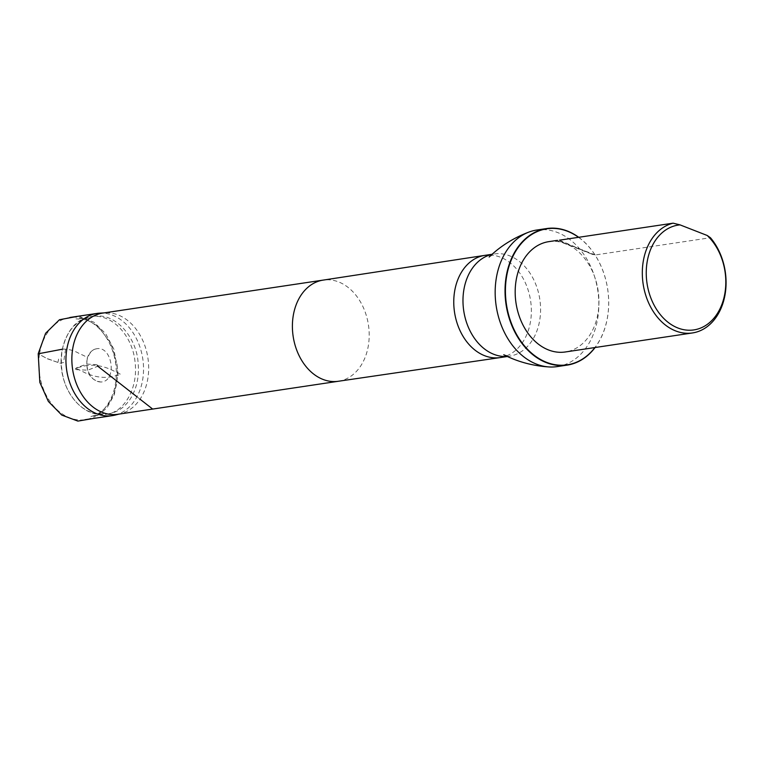 <?xml version="1.0" encoding="UTF-8"?>
<svg xmlns="http://www.w3.org/2000/svg" width="764" height="764" viewBox="0 0 764 764"><rect width="100%" height="100%" fill="white"/><g stroke="black" fill="none" stroke-linecap="round" stroke-linejoin="round"><path stroke-width="0.57" stroke-dasharray="3.82 2.86" d="M100.924 382.01C88.271 381.628 84.909 363.473 87.707 358.049L87.201 358.383C85.549 372.326 90.123 380.205 100.915 382C117.79 381.522 112.298 344.535 96.016 348.919C91.785 349.988 88.844 353.149 87.201 358.383C87.402 356.587 80.506 354.41 77.47 352.538C72.141 349.95 67.108 348.842 62.352 349.215C54.979 383.719 80.134 419.78 107.619 414.05C124.312 411.433 138.399 388.207 135.037 361.878C132.774 337.325 113.931 314.768 92.979 316.315C77.708 317.843 67.499 328.806 62.352 349.215L65.685 348.508L63.574 362.528L60.241 363.234L47.549 358.841L38.2 353.799M57.902 362.432L58.637 359.09L57.902 362.432L46.614 358.335L38.21 353.722L62.352 349.215M115.049 415.1A51.675 38.467 81.5 0 0 142.782 358.822A51.675 38.467 81.5 0 0 99.788 313.135M39.547 353.77A51.675 38.467 -98.5 0 1 69.887 317.48A51.675 38.467 -98.5 0 1 115.584 362.89A51.675 38.467 -98.5 0 1 85.186 419.703A51.675 38.467 -98.5 0 1 39.547 353.77M548.8 241.644A55.782 41.523 -98.5 0 1 598.069 312.801A55.782 41.523 -98.5 0 1 565.312 351.975M559.363 240.192L592.816 254.517L595.28 254.966L710.444 237.728M117.837 414.279A51.15 38.066 81.5 0 0 120.473 413.754A51.15 38.066 81.5 0 0 147.92 358.058A51.15 38.066 81.5 0 0 105.365 312.829A51.15 38.066 81.5 0 0 102.691 313.106M557.223 366.596A69.046 51.389 81.5 0 0 597.83 290.712A69.046 51.389 81.5 0 0 536.786 230.031M578.558 237.327A68.77 51.188 -98.5 0 1 594.917 347.544M578.72 237.298A69.046 51.389 -98.5 0 1 595.08 347.524M84.728 365.899C92.96 364.323 101.688 365.545 110.895 369.537L120.836 374.417L111.84 376.7C103.608 378.276 94.879 377.053 85.673 373.061L75.731 368.181L84.728 365.899M338.318 381.274L338.366 381.265A51.15 38.066 81.5 0 0 368.449 325.044A51.15 38.066 81.5 0 0 323.22 280.092L323.172 280.101M500.219 357.571A51.675 38.467 81.5 0 0 530.608 300.768A51.675 38.467 81.5 0 0 484.92 255.357M507.239 356.435A51.675 38.467 81.5 0 0 509.435 356.196A51.675 38.467 81.5 0 0 539.823 299.392A51.675 38.467 81.5 0 0 494.127 253.973A51.675 38.467 81.5 0 0 491.968 254.383M595.28 254.966L557.949 240.412M96.006 348.9C92.358 349.559 89.598 352.615 87.707 358.049M107.619 414.05L110.522 413.4C118.601 411.529 125.267 406.601 130.501 398.617C136.918 388.236 139.44 376.031 138.036 362.012C136.565 338.968 117.207 313.832 95.872 316.086L92.979 316.315M78.682 316.162L94.001 322.265L105.642 333.639L113.874 349.196L118.028 372.135L114.39 394.396L106.931 408.014L94.048 418.376M62.352 349.339C66.812 327.422 81.423 317.776 90.906 317.757L75.98 318.884L82.331 319.19C88.232 320.202 93.829 323.038 99.119 327.699L110.684 343.055L116.863 363.177C118.888 379.87 115.813 393.832 107.657 405.054C102.672 411.347 96.999 415.186 90.639 416.571L105.222 413.276C101.669 414.269 92.1 415.091 81.118 406.734C68.474 396.468 58.064 376.642 62.352 349.339M152.666 409.065L97.171 365.775L97.41 365.106L97.916 365.689C96.159 364.963 102.662 364.886 86.857 364.084L76.4 367.79L75.54 368.754L76.037 368.506L75.989 369.623L76.238 368.821L75.273 369.079L76.591 369.68L87.774 370.168L97.63 366.338L97.763 365.173L97.859 365.975L97.295 365.832M75.55 368.735L75.731 369.327L75.55 368.735M136.957 396.793L140.022 399.19M105.365 312.829L104.019 312.906M120.473 413.754L119.165 414.078M489.151 257.029L494.127 253.973L492.083 254.278M503.772 354.735L509.435 356.196L507.382 356.502M556.88 240.507L592.816 254.517"/><path stroke-width="1.15" d="M104.019 312.906L99.788 313.135A51.675 38.467 81.5 0 0 97.085 313.412A51.675 38.467 81.5 0 0 66.745 349.702A51.675 38.467 81.5 0 0 112.384 415.626A51.675 38.467 81.5 0 0 115.049 415.1L119.165 414.078M707.197 235.474A52.993 39.441 -98.5 0 1 712.382 319.915A52.993 39.441 -98.5 0 1 649.992 295.592A52.993 39.441 -98.5 0 1 680.027 224.874L707.197 235.474L710.444 237.728A55.782 41.523 -98.5 0 1 725.198 293.768A55.782 41.523 -98.5 0 1 692.451 332.951A55.782 41.523 -98.5 0 1 643.441 285.841A55.782 41.523 -98.5 0 1 673.103 223.174L559.363 240.192M680.027 224.874L673.103 223.174M692.451 332.951L565.312 351.975A55.782 41.523 -98.5 0 1 515.996 302.955A55.782 41.523 -98.5 0 1 548.8 241.644L557.481 240.345M323.172 280.101L102.691 313.106A51.15 38.066 81.5 0 0 72.656 349.024A51.15 38.066 81.5 0 0 117.837 414.279L338.318 381.274M546.652 228.551L536.786 230.031A69.046 51.389 81.5 0 0 528.946 232.065A69.046 51.389 81.5 0 0 496.247 278.526A69.046 51.389 81.5 0 0 549.144 366.949A69.046 51.389 81.5 0 0 557.223 366.596L567.098 365.125A69.046 51.389 -98.5 0 1 506.112 277.046A69.046 51.389 -98.5 0 1 546.652 228.551A69.046 51.389 -98.5 0 1 578.72 237.298M594.917 347.544A68.77 51.188 -98.5 0 1 533.387 354.649A68.77 51.188 -98.5 0 1 506.503 277.093A68.77 51.188 -98.5 0 1 578.558 237.327M595.08 347.524A69.046 51.389 -98.5 0 1 567.098 365.125M38.2 353.799L62.352 349.215M323.22 280.092A51.15 38.066 81.5 0 0 323.134 280.111A51.15 38.066 81.5 0 0 293.195 316.019A51.15 38.066 81.5 0 0 338.271 381.274A51.15 38.066 81.5 0 0 338.366 381.265M492.083 254.278L484.92 255.357A51.675 38.467 81.5 0 0 484.825 255.367A51.675 38.467 81.5 0 0 454.57 291.647A51.675 38.467 81.5 0 0 500.124 357.59A51.675 38.467 81.5 0 0 500.219 357.571L507.382 356.502M491.968 254.383A51.675 38.467 81.5 0 0 463.786 290.272A51.675 38.467 81.5 0 0 507.239 356.435M94.048 418.376L77.871 421.098L61.769 415.081L48.361 401.415L39.833 382.372L38.21 353.722L45.62 333.266L59.477 319.724L78.682 316.162M97.295 365.832L136.957 396.793M140.022 399.19L152.666 409.065M97.085 313.412L69.887 317.48M112.384 415.626L85.186 419.703M338.271 381.274L500.124 357.59M323.134 280.111L484.825 255.367M503.82 354.763L503.772 354.735C517.763 361.849 532.89 365.918 549.144 366.949M489.189 256.99L489.151 257.029C500.439 246.132 513.714 237.814 528.946 232.065"/></g></svg>
